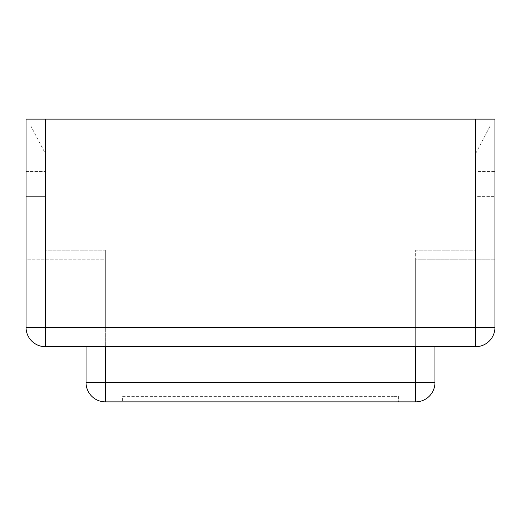 <?xml version="1.0" encoding="UTF-8"?>
<svg xmlns="http://www.w3.org/2000/svg" width="521" height="521" viewBox="0 0 521 521"><rect width="100%" height="100%" fill="white"/><g stroke="black" fill="none" stroke-linecap="round" stroke-linejoin="round"><path stroke-width="0.39" stroke-dasharray="2.6 1.95" d="M86.043 346.693L105.346 346.693L86.043 346.693L86.043 382.551A19.31 19.31 0 0 0 105.346 401.86L415.654 401.86A19.31 19.31 0 0 0 434.957 382.551L434.957 346.693L105.346 346.693L434.957 346.693M128.107 401.86L392.893 401.86L128.107 401.86L128.107 396.344L122.591 396.344L122.591 401.86L122.591 396.344L392.893 396.344L128.107 396.344L128.107 401.86M398.409 401.86L392.893 401.86L398.409 401.86L398.409 396.344L392.893 396.344L398.409 396.344L398.409 401.86M105.346 346.693L105.346 382.551L86.043 382.551A19.31 19.31 0 0 0 105.346 401.86L105.346 250.158L105.346 327.39L45.36 327.39L45.36 119.14L45.36 327.39L475.64 327.39L475.64 119.14L45.36 119.14L45.36 153.617L30.876 126.036L30.876 119.14L45.36 119.14L45.36 153.617L30.876 126.036L30.876 119.14L45.36 119.14L26.05 119.14L26.05 327.39A19.31 19.31 0 0 0 45.36 346.693L475.64 346.693A19.31 19.31 0 0 0 494.95 327.39L494.95 259.81L494.95 327.39L415.654 327.39L494.95 327.39L494.95 119.14L475.64 119.14L490.124 119.14L490.124 126.036L475.64 153.617L475.64 119.14L490.124 119.14L490.124 126.036L475.64 153.617L475.64 119.14L45.36 119.14L475.64 119.14L475.64 327.39L45.36 327.39L45.36 250.158L45.36 327.39L475.64 327.39L475.64 250.158L475.64 327.39L415.654 327.39L415.654 259.81L494.95 259.81L415.654 259.81L415.654 382.551L105.346 382.551L415.654 382.551L415.654 401.86A19.31 19.31 0 0 0 434.957 382.551L415.654 382.551L415.654 250.158L415.654 327.39L26.05 327.39A19.31 19.31 0 0 0 45.36 346.693L45.36 327.39L105.346 327.39L105.346 259.81L26.05 259.81L26.05 327.39L26.05 259.81L105.346 259.81L105.346 382.551L415.654 382.551L415.654 346.693M494.95 171.546L494.95 196.371L494.95 171.546L475.64 171.546L475.64 196.371L494.95 196.371L475.64 196.371L475.64 171.546L494.95 171.546M26.05 196.371L26.05 171.546L26.05 196.371L45.36 196.371L45.36 171.546L45.36 196.371L26.05 196.371M26.05 171.546L45.36 171.546L26.05 171.546M415.654 250.158L475.64 250.158L415.654 250.158M105.346 250.158L45.36 250.158L105.346 250.158M392.893 396.344L392.893 401.86L392.893 396.344M45.36 119.14L45.36 327.39L475.64 327.39L475.64 346.693A19.31 19.31 0 0 0 494.95 327.39L475.64 327.39L475.64 119.14"/><path stroke-width="0.78" d="M434.957 346.693L434.957 382.551A19.31 19.31 0 0 1 415.654 401.86L105.346 401.86A19.31 19.31 0 0 1 86.043 382.551L86.043 346.693M122.591 401.86L128.107 401.86L122.591 401.86M475.64 346.693L45.36 346.693A19.31 19.31 0 0 1 26.05 327.39L26.05 119.14L45.36 119.14L45.36 346.693A19.31 19.31 0 0 1 26.05 327.39L475.64 327.39L475.64 346.693A19.31 19.31 0 0 0 494.95 327.39A19.31 19.31 0 0 1 475.64 346.693M475.64 119.14L494.95 119.14L494.95 327.39L475.64 327.39L475.64 119.14L45.36 119.14M105.346 401.86A19.31 19.31 0 0 1 86.043 382.551L105.346 382.551L105.346 401.86M415.654 346.693L415.654 382.551L434.957 382.551A19.31 19.31 0 0 1 415.654 401.86L415.654 382.551L105.346 382.551L105.346 346.693"/></g></svg>
